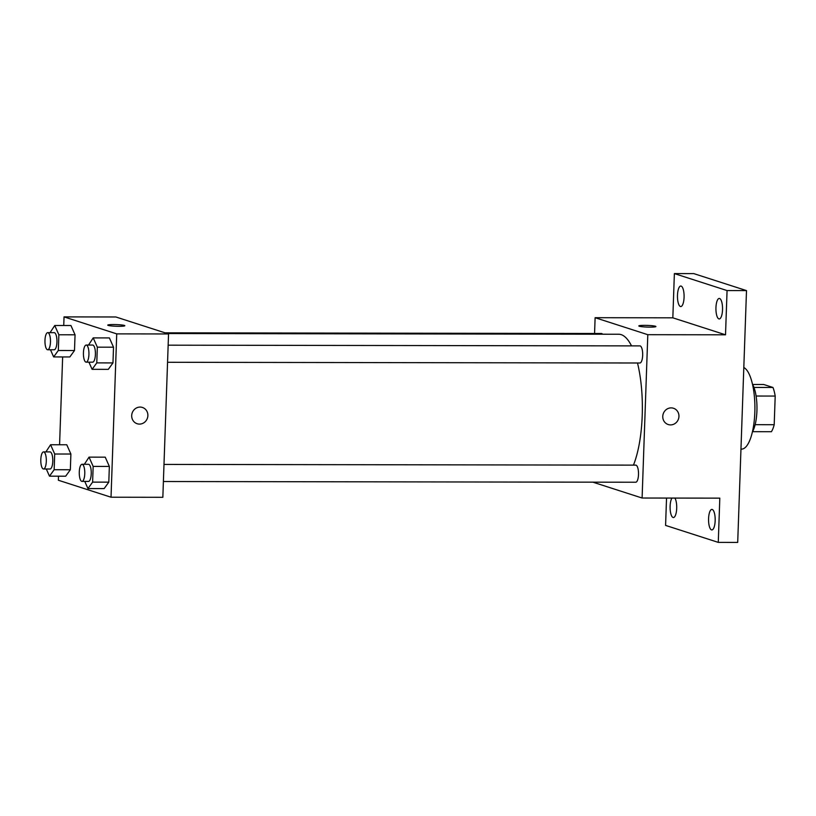 <?xml version="1.0" encoding="UTF-8"?>
<svg xmlns="http://www.w3.org/2000/svg" width="816" height="816" viewBox="0 0 816 816"><rect width="100%" height="100%" fill="white"/><g stroke="black" fill="none" stroke-linecap="round" stroke-linejoin="round"><path stroke-width="1.22" d="M752.648 384.469L763.715 384.489L772.956 387.467A26.489 8.548 -89.9 0 1 775.2 396.066L774.2 424.718A26.489 8.548 -89.9 0 1 771.416 431.705L752.576 431.674M755.126 424.687L774.2 424.718M756.085 396.035L775.2 396.066M752.464 384.142A27.367 8.833 90.1 0 1 756.922 410.897A27.367 8.833 90.1 0 1 752.393 431.99M753.964 387.437L772.956 387.467M740.959 449.106L741.601 449.106A41.055 13.25 -89.9 0 0 754.861 411.315A41.055 13.25 -89.9 0 0 743.804 367.516M594.568 333.489L595.119 317.699L672.833 317.822L674.373 273.584L693.804 273.615L746.497 290.598L737.705 542.416L718.274 542.385L665.581 525.402L666.539 498.066M674.373 273.584L727.066 290.567L746.497 290.598M727.066 290.567L725.516 334.805L647.802 334.693L642.1 498.025L719.814 498.148L718.274 542.385M673.475 408.255A8.558 8.048 -72.1 0 1 678.82 417.649A8.558 8.048 -72.1 0 1 670.558 424.901A8.558 8.048 -72.1 0 1 668.233 424.544A8.558 8.048 -72.1 0 1 663.194 413.926A8.558 8.048 -72.1 0 1 673.486 408.255A8.558 8.048 -72.1 0 1 678.82 417.649A8.558 8.048 -72.1 0 1 670.558 424.901A8.558 8.048 -72.1 0 1 668.233 424.534M715.163 520.741A10.261 3.315 90.1 0 1 711.858 529.941A10.261 3.315 90.1 0 1 708.574 518.609A10.261 3.315 90.1 0 1 711.889 509.408A10.261 3.315 90.1 0 1 715.163 520.741M674.893 498.076A10.261 3.315 90.1 0 1 676.699 508.337A10.261 3.315 90.1 0 1 673.394 517.538A10.261 3.315 90.1 0 1 670.12 506.216A10.261 3.315 90.1 0 1 671.956 498.076M684.073 297.361A10.261 3.315 90.1 0 1 680.758 306.561A10.261 3.315 90.1 0 1 677.484 295.229A10.261 3.315 90.1 0 1 680.789 286.028A10.261 3.315 90.1 0 1 684.073 297.361M722.527 309.754A10.261 3.315 90.1 0 1 719.222 318.954A10.261 3.315 90.1 0 1 715.948 307.632A10.261 3.315 90.1 0 1 719.253 298.432A10.261 3.315 90.1 0 1 722.527 309.754M672.833 317.822L725.516 334.805M633.461 465.13A73.624 23.756 -89.9 0 0 637.5 362.998M631.513 345.882A73.624 23.756 -89.9 0 0 618.722 334.244L167.29 333.55M595.119 317.699L647.802 334.693M642.1 498.025L592.916 482.174M602.575 334.213A8.558 2.764 -89.9 0 0 601.474 333.499L165.046 332.826M635.46 482.195A8.558 2.764 -89.9 0 0 635.746 482.236A8.558 2.764 -89.9 0 0 638.52 473.688A8.558 2.764 -89.9 0 0 635.766 465.13L163.985 464.416M639.622 362.957A8.558 2.764 -89.9 0 0 639.907 362.998A8.558 2.764 -89.9 0 0 642.682 354.45A8.558 2.764 -89.9 0 0 639.928 345.892L168.157 345.178M638.816 325.941A8.558 0.836 -178 0 1 645.997 325.37A8.558 0.836 -178 0 1 655.462 326.257A8.558 0.836 -178 0 1 655.911 326.533A8.558 0.836 -178 0 1 647.333 327.073A8.558 0.836 -178 0 1 638.816 325.941A8.558 0.836 -178 0 1 645.986 325.37A8.558 0.836 -178 0 1 655.462 326.247A8.558 0.836 -178 0 1 655.911 326.533M63.74 325.513L64.046 316.894L115.852 316.975L168.545 333.958L162.843 497.301L111.027 497.219L58.344 480.236L58.487 476.187M64.046 316.894L116.729 333.877L168.545 333.958M116.729 333.877L111.027 497.219M142.412 407.449A8.558 8.048 -72.1 0 1 147.747 416.843A8.558 8.048 -72.1 0 1 139.485 424.096A8.558 8.048 -72.1 0 1 137.159 423.728A8.558 8.048 -72.1 0 1 132.121 413.12A8.558 8.048 -72.1 0 1 142.412 407.449A8.558 8.048 -72.1 0 1 147.747 416.843A8.558 8.048 -72.1 0 1 139.485 424.096A8.558 8.048 -72.1 0 1 137.159 423.728M70.941 325.523L75.052 334.795L74.501 350.513L69.839 356.959L74.501 350.513L75.052 334.795L70.941 325.523L54.743 325.502L58.864 334.774L58.313 350.492L53.652 356.929L50.47 349.758M105.233 457.164L109.354 466.436L108.803 482.154L104.142 488.59L108.803 482.154L109.354 466.436L105.233 457.164L89.046 457.133L93.157 466.405L92.616 482.123L87.944 488.57L84.762 481.399M59.578 444.751L62.648 356.949M109.395 337.926L113.516 347.198L112.965 362.916L108.304 369.352L112.965 362.916L113.516 347.198L109.395 337.926L93.208 337.895L97.328 347.167L96.778 362.885L92.106 369.332L88.924 362.161M66.769 444.761L70.89 454.033L70.339 469.751L65.678 476.197L70.339 469.751L70.89 454.033L66.769 444.761L50.582 444.74L54.692 454.012L54.152 469.73L49.48 476.167L46.298 468.996M107.743 325.135A8.558 0.836 -178 0 1 114.934 324.564A8.558 0.836 -178 0 1 124.389 325.441A8.558 0.836 -178 0 1 124.838 325.727A8.558 0.836 -178 0 1 116.27 326.257A8.558 0.836 -178 0 1 107.743 325.125A8.558 0.836 -178 0 1 114.913 324.554A8.558 0.836 -178 0 1 124.389 325.441A8.558 0.836 -178 0 1 124.838 325.727M45.89 451.891L50.582 444.74M49.735 468.965A8.558 2.764 -89.9 0 0 50.021 469.006A8.558 2.764 -89.9 0 0 52.795 460.459A8.558 2.764 -89.9 0 0 50.041 451.901L43.564 451.891A8.558 2.764 -89.9 0 0 40.8 460A8.558 2.764 -89.9 0 0 43.258 468.955A8.558 2.764 -89.9 0 0 43.544 468.996A8.558 2.764 -89.9 0 0 46.318 460.448A8.558 2.764 -89.9 0 0 43.564 451.891M54.692 454.012L70.89 454.033M54.152 469.73L70.339 469.751M49.48 476.167L65.678 476.197M50.051 332.653L54.743 325.502M53.897 349.717A8.558 2.764 -89.9 0 0 54.182 349.768A8.558 2.764 -89.9 0 0 56.957 341.221A8.558 2.764 -89.9 0 0 54.213 332.663L47.736 332.653A8.558 2.764 -89.9 0 0 44.962 340.762A8.558 2.764 -89.9 0 0 47.42 349.717A8.558 2.764 -89.9 0 0 47.705 349.758A8.558 2.764 -89.9 0 0 50.48 341.21A8.558 2.764 -89.9 0 0 47.736 332.653M58.864 334.774L75.052 334.795M58.313 350.492L74.501 350.513M53.652 356.929L69.839 356.959M84.354 464.294L89.046 457.133M88.199 481.358A8.558 2.764 -89.9 0 0 88.485 481.409A8.558 2.764 -89.9 0 0 91.259 472.852A8.558 2.764 -89.9 0 0 88.505 464.304L82.028 464.294A8.558 2.764 -89.9 0 0 79.264 472.393A8.558 2.764 -89.9 0 0 81.722 481.348A8.558 2.764 -89.9 0 0 82.008 481.399A8.558 2.764 -89.9 0 0 84.782 472.852A8.558 2.764 -89.9 0 0 82.028 464.294M93.157 466.405L109.354 466.436M92.616 482.123L108.803 482.154M87.944 488.57L104.142 488.59M88.516 345.056L93.208 337.895M92.361 362.12A8.558 2.764 -89.9 0 0 92.647 362.171A8.558 2.764 -89.9 0 0 95.421 353.614A8.558 2.764 -89.9 0 0 92.667 345.056L86.2 345.056A8.558 2.764 -89.9 0 0 83.426 353.155A8.558 2.764 -89.9 0 0 85.884 362.11A8.558 2.764 -89.9 0 0 86.17 362.161A8.558 2.764 -89.9 0 0 88.944 353.603A8.558 2.764 -89.9 0 0 86.2 345.056M97.328 347.167L113.516 347.198M96.778 362.885L112.965 362.916M92.106 369.332L108.304 369.352M167.555 362.284L639.907 362.998M163.394 481.522L635.746 482.236M43.544 468.996L50.021 469.006M47.705 349.758L54.182 349.768M82.008 481.399L88.485 481.409M86.17 362.161L92.647 362.171"/></g></svg>

